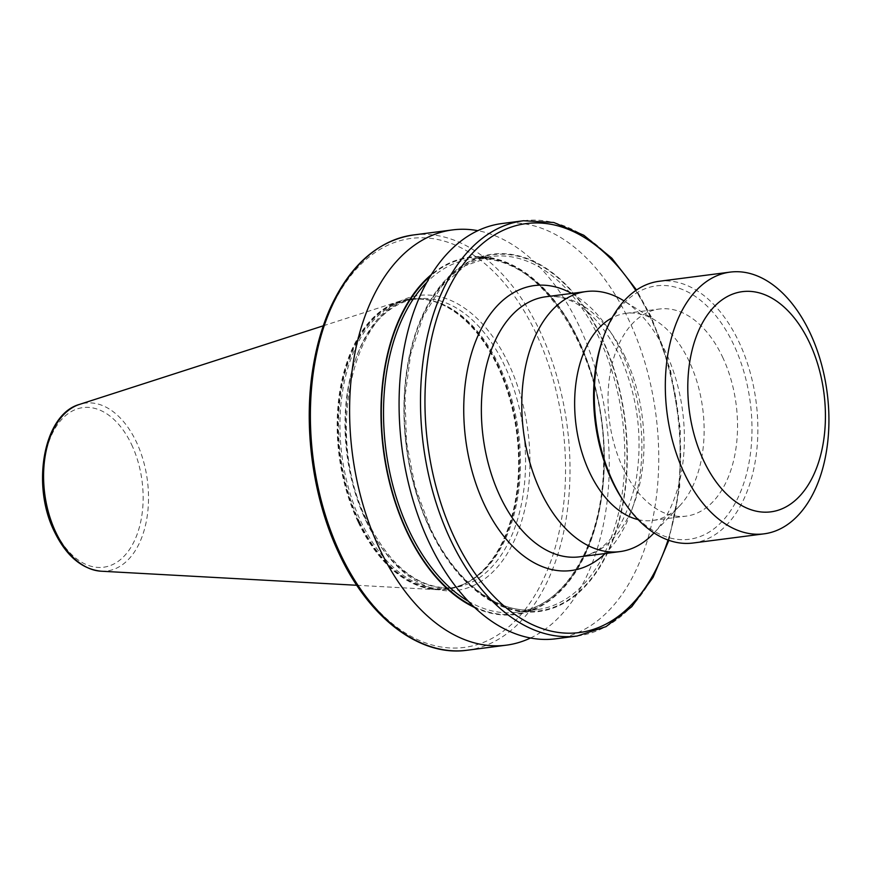 <?xml version="1.0" encoding="UTF-8"?>
<svg xmlns="http://www.w3.org/2000/svg" width="871" height="871" viewBox="0 0 871 871"><rect width="100%" height="100%" fill="white"/><g stroke="black" fill="none" stroke-linecap="round" stroke-linejoin="round"><path stroke-width="0.65" stroke-dasharray="4.36 3.27" d="M722.495 356.892A104.411 63.855 -97.4 0 1 686.163 516.133A104.411 63.855 -97.4 0 1 623.081 468.26A104.411 63.855 -97.4 0 1 659.412 309.02A104.411 63.855 -97.4 0 1 722.495 356.892M638.127 519.617A104.411 63.855 82.6 0 0 652.76 520.444A104.411 63.855 82.6 0 0 679.62 505.909A104.411 63.855 82.6 0 0 689.103 361.204A104.411 63.855 82.6 0 0 655.678 320.572A104.411 63.855 82.6 0 0 626.02 313.331A104.411 63.855 82.6 0 0 612.063 317.85M358.242 522.23A146.306 89.473 82.6 0 0 436.513 589.667A146.306 89.473 82.6 0 0 446.627 589.297A146.306 89.473 82.6 0 0 497.537 366.179A146.306 89.473 82.6 0 0 409.152 299.101A146.306 89.473 82.6 0 0 399.266 301.322A146.306 89.473 82.6 0 0 358.242 522.23M358.896 522.143A146.306 89.473 82.6 0 0 447.291 589.221A146.306 89.473 82.6 0 0 484.907 568.861A146.306 89.473 82.6 0 0 498.201 366.092A146.306 89.473 82.6 0 0 451.374 309.151A146.306 89.473 82.6 0 0 409.805 299.014A146.306 89.473 82.6 0 0 358.896 522.143M653.609 533.368A131.118 80.186 82.6 0 0 665.509 351.655A131.118 80.186 82.6 0 0 623.549 300.615M474.564 607.479A180.166 110.171 82.6 0 0 589.623 544.103A180.166 110.171 82.6 0 0 578.431 339.755A180.166 110.171 82.6 0 0 431.548 274.43M530.472 638.018A209.367 128.037 82.6 0 0 579.106 325.896A209.367 128.037 82.6 0 0 477.863 230.684M429.904 528.947A180.166 110.171 82.6 0 0 620.5 515.861A180.166 110.171 82.6 0 0 496.622 253.788A180.166 110.171 82.6 0 0 429.904 528.947M555.72 638.802A209.367 128.037 82.6 0 0 628.579 319.505A209.367 128.037 82.6 0 0 502.088 223.52M623.277 500.716A127.765 78.129 82.6 0 0 686.304 539.574A127.765 78.129 82.6 0 0 750.824 407.214A127.765 78.129 82.6 0 0 659.271 285.579A127.765 78.129 82.6 0 0 602.514 339.908M692.978 543.025A131.957 80.698 82.6 0 0 756.398 404.22A131.957 80.698 82.6 0 0 662.123 280.995A131.957 80.698 82.6 0 0 659.173 281.279M625.084 356.87A131.118 80.186 82.6 0 0 545.877 296.761C572.846 293.832 597.462 313.418 619.706 355.542C637.953 396.261 643.288 438.538 635.721 482.36C624.768 528.076 606.009 552.9 579.465 556.841A131.118 80.186 82.6 0 0 625.084 356.87M571.648 293.429A143.682 87.873 -97.4 0 1 621.208 351.449A143.682 87.873 -97.4 0 1 605.236 553.51M668.024 540.031A206.22 126.11 82.6 0 0 650.985 318.089A206.22 126.11 82.6 0 0 635.797 290.511M523.525 220.744A209.367 128.037 -97.4 0 1 650.006 316.739A209.367 128.037 -97.4 0 1 577.157 636.026M131.565 444.493A80.491 49.222 -97.4 0 1 125.206 555.012A80.491 49.222 -97.4 0 1 54.938 530.341A80.491 49.222 -97.4 0 1 61.297 419.822A80.491 49.222 -97.4 0 1 131.565 444.493M101.047 571.202A84.629 51.759 82.6 0 0 144.575 528.86A84.629 51.759 82.6 0 0 136.355 441.924A84.629 51.759 82.6 0 0 79.511 404.405M359.473 521.925A145.99 89.278 82.6 0 0 485.212 568.534A145.99 89.278 82.6 0 0 498.473 366.201A145.99 89.278 82.6 0 0 451.744 309.39A145.99 89.278 82.6 0 0 352.548 351.122A145.99 89.278 82.6 0 0 359.473 521.925M499.508 366.266A145.577 89.016 82.6 0 0 411.558 299.537A145.577 89.016 82.6 0 0 360.91 521.533A145.577 89.016 82.6 0 0 448.848 588.273A145.577 89.016 82.6 0 0 499.508 366.266M365.983 520.88A145.577 89.016 82.6 0 0 453.933 587.62A145.577 89.016 82.6 0 0 504.592 365.613A145.577 89.016 82.6 0 0 416.643 298.873A145.577 89.016 82.6 0 0 365.983 520.88M508.544 363.621A148.712 90.943 82.6 0 0 378.711 318.035A148.712 90.943 82.6 0 0 366.952 522.241A148.712 90.943 82.6 0 0 496.786 567.827A148.712 90.943 82.6 0 0 508.544 363.621M473.389 606.368A179.611 109.833 82.6 0 0 601.6 421.771A179.611 109.833 82.6 0 0 430.699 275.802M468.25 601.197A178.032 108.875 82.6 0 0 516.699 612.248A178.032 108.875 82.6 0 0 601.872 421.738A178.032 108.875 82.6 0 0 471.091 259.112A178.032 108.875 82.6 0 0 427.04 282.106M429.686 527.968A178.032 108.875 82.6 0 0 537.244 609.591A178.032 108.875 82.6 0 0 622.417 419.082A178.032 108.875 82.6 0 0 491.636 256.455A178.032 108.875 82.6 0 0 429.686 527.968M430.176 528.653A179.611 109.833 82.6 0 0 620.174 515.61A179.611 109.833 82.6 0 0 496.677 254.343A179.611 109.833 82.6 0 0 430.176 528.653M467.03 650.256A209.367 128.037 82.6 0 0 567.195 426.213A209.367 128.037 82.6 0 0 413.398 234.974M339.581 552.911A206.22 126.11 -97.4 0 1 415.935 237.946A206.22 126.11 -97.4 0 1 557.745 537.93A206.22 126.11 -97.4 0 1 339.581 552.911M652.76 520.444L686.163 516.133M626.02 313.331L659.412 309.02M668.863 540.336L679.707 486.867L680.284 428.761L670.583 370.621L651.356 317.066L636.538 290.01M356.805 585.279L436.513 589.667M446.627 589.297L447.291 589.221M451.374 309.151L451.744 309.39C438.287 301.126 424.896 297.849 411.558 299.537L416.643 298.873C354.029 301.475 322.738 434.716 367.333 521.217C391.231 568.077 420.094 590.211 453.933 587.62L448.848 588.273C462.174 586.521 474.303 579.944 485.212 568.534L484.907 568.861M679.62 505.909L654.012 532.943M516.699 612.248C564.604 607.566 602.95 543.058 603.603 464.134C608.241 355.237 537.015 246.373 471.091 259.112L491.636 256.455L465.245 265.709L441.967 285.949L423.371 315.933L410.764 353.67L405.004 396.675L406.496 442.087L415.129 486.889L430.361 528.142C455.762 582.862 498.745 615.274 537.244 609.591L516.699 612.248M655.678 320.572L624.05 300.93M409.152 299.101L409.805 299.014M323.293 325.808L399.266 301.322"/><path stroke-width="1.31" d="M612.063 317.85A104.411 63.855 82.6 0 0 589.678 472.572A104.411 63.855 82.6 0 0 638.127 519.617M624.05 300.93L623.549 300.615A131.118 80.186 82.6 0 0 586.303 291.535A131.118 80.186 82.6 0 0 540.673 491.505A131.118 80.186 82.6 0 0 619.891 551.615A131.118 80.186 82.6 0 0 653.609 533.368L654.012 532.943M431.548 274.43A180.166 110.171 82.6 0 0 383.403 449.948A180.166 110.171 82.6 0 0 474.564 607.479M477.863 230.684A209.367 128.037 82.6 0 0 452.615 229.9A209.367 128.037 82.6 0 0 379.767 549.198A209.367 128.037 82.6 0 0 506.247 645.182A209.367 128.037 82.6 0 0 530.472 638.018M502.088 223.52A209.367 128.037 82.6 0 0 429.24 542.807A209.367 128.037 82.6 0 0 555.72 638.802L577.157 636.026A209.367 128.037 -97.4 0 1 450.666 540.042A209.367 128.037 -97.4 0 1 523.525 220.744L502.088 223.52M730.225 272.1L659.173 281.279A131.957 80.698 82.6 0 0 603.494 337.099A131.957 80.698 82.6 0 0 624.943 503.177A131.957 80.698 82.6 0 0 690.028 543.308A131.957 80.698 82.6 0 0 692.978 543.025L764.019 533.847A131.957 80.698 82.6 0 0 827.45 395.042A131.957 80.698 82.6 0 0 733.164 271.817A131.957 80.698 82.6 0 0 730.225 272.1A131.957 80.698 82.6 0 0 666.794 410.916A131.957 80.698 82.6 0 0 761.08 534.141A131.957 80.698 82.6 0 0 764.019 533.847M768.353 512.094A111.009 67.884 82.6 0 0 824.412 397.1A111.009 67.884 82.6 0 0 744.868 291.404A111.009 67.884 82.6 0 0 688.809 406.409A111.009 67.884 82.6 0 0 768.353 512.094M603.494 337.099L602.514 339.908A127.765 78.129 82.6 0 0 623.277 500.716L624.943 503.177M586.303 291.535L545.877 296.761A131.118 80.186 82.6 0 0 500.248 496.72A131.118 80.186 82.6 0 0 579.465 556.841L619.891 551.615M605.236 553.51A143.682 87.873 -97.4 0 1 484.407 504.701A143.682 87.873 -97.4 0 1 476.622 338.884A143.682 87.873 -97.4 0 1 571.648 293.429M635.797 290.511A206.22 126.11 82.6 0 0 462.937 264.784A206.22 126.11 82.6 0 0 454.629 538.049A206.22 126.11 82.6 0 0 668.024 540.031M55.777 532.192A84.629 51.759 82.6 0 0 101.047 571.202C81.809 569.133 66.272 555.97 54.438 531.713C31.073 485.212 43.528 414.204 79.511 404.405A84.629 51.759 82.6 0 0 55.777 532.192M430.699 275.802A179.611 109.833 82.6 0 0 407.16 531.626A179.611 109.833 82.6 0 0 473.389 606.368M427.04 282.106A178.032 108.875 82.6 0 0 409.141 530.624A178.032 108.875 82.6 0 0 468.25 601.197M452.615 229.9L413.398 234.974A209.367 128.037 82.6 0 0 340.55 554.261A209.367 128.037 82.6 0 0 467.03 650.256L506.247 645.182M577.157 636.026L606.02 626.641L631.758 606.706L653.054 577.408L668.863 540.336M101.047 571.202L356.805 585.279M413.398 234.974C378.319 240.461 350.828 264.338 330.926 306.592C322.814 324.371 316.935 344.154 313.299 365.929C302.879 426.67 312.82 498.789 339.2 553.934C368.956 618.04 419.855 657.017 467.03 650.256M79.511 404.405L323.293 325.808M636.538 290.01L611.823 258.164L583.788 235.235L553.825 222.497L523.525 220.744"/></g></svg>
